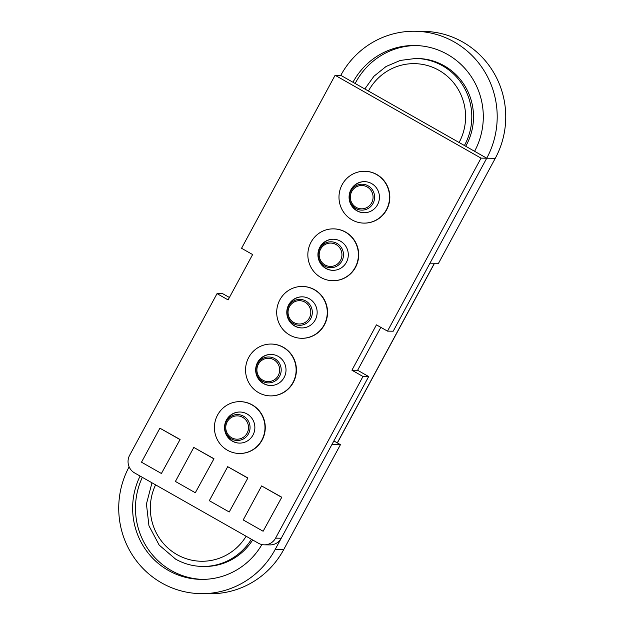 <?xml version="1.0" encoding="UTF-8"?>
<svg xmlns="http://www.w3.org/2000/svg" width="625" height="625" viewBox="0 0 625 625"><rect width="100%" height="100%" fill="white"/><g stroke="black" fill="none" stroke-linecap="round" stroke-linejoin="round"><path stroke-width="0.94" d="M201.133 593.648L209.68 593.75A85.531 83.438 -89.3 0 0 283.68 549.656L340.445 444.672L331.898 444.57L275.133 549.555A85.531 83.438 90.7 0 1 201.133 593.648A85.531 83.438 90.7 0 1 161.703 582.953A85.531 83.438 90.7 0 1 129.125 466.828M474.578 151.297A71.273 69.531 -89.3 0 0 447.484 54.414A71.273 69.531 -89.3 0 0 414.625 45.5A71.273 69.531 -89.3 0 0 352.961 82.25M416.047 45.539A71.273 69.531 -89.3 0 0 355.164 83.5M140.094 476.055A71.273 69.531 -89.3 0 0 201.305 579.391A71.273 69.531 -89.3 0 0 261.906 544.555M142.344 477.328A71.273 69.531 -89.3 0 0 202.734 579.398M251.406 539.25A58.312 56.891 90.7 0 1 202.602 566.453L204.312 566.469A58.312 56.891 -89.3 0 0 252.672 539.969M465.703 146.258A58.312 56.891 -89.3 0 0 444.203 65.789A58.312 56.891 -89.3 0 0 417.32 58.492L415.609 58.477A58.312 56.891 90.7 0 1 442.492 65.766A58.312 56.891 90.7 0 1 464.398 145.516M333.859 440.938L340.445 444.672M429.977 263.18L438.523 263.281L495.281 158.305A85.531 83.438 -89.3 0 0 423.344 31.352L414.797 31.25A85.531 83.438 90.7 0 1 486.742 158.195L429.977 263.18M335.102 75.273L241.555 248.281L252.617 254.555L228.094 299.906L217.039 293.625L129.625 455.297A12.961 12.641 -89.3 0 0 134.555 472.906L258.383 543.211A12.961 12.641 -89.3 0 0 275.57 538.148L362.977 376.484L351.922 370.203L376.445 324.859L387.5 331.133L481.039 158.133L335.102 75.273L340.797 75.344A85.531 83.438 90.7 0 1 414.797 31.25M367.219 186.961A11.664 11.375 -89.3 0 0 351.75 191.516A11.664 11.375 -89.3 0 0 356.18 207.367A11.664 11.375 -89.3 0 0 371.648 202.813A11.664 11.375 -89.3 0 0 367.219 186.961M368.117 185.828A12.961 12.641 90.7 0 1 361.828 210.125A12.961 12.641 90.7 0 1 349.766 193.852A12.961 12.641 90.7 0 1 368.117 185.828M336.078 244.547A11.664 11.375 -89.3 0 0 320.609 249.102A11.664 11.375 -89.3 0 0 325.047 264.961A11.664 11.375 -89.3 0 0 340.508 260.406A11.664 11.375 -89.3 0 0 336.078 244.547M336.977 243.422A12.961 12.641 90.7 0 1 330.688 267.719A12.961 12.641 90.7 0 1 318.625 251.445A12.961 12.641 90.7 0 1 336.977 243.422M304.938 302.141A11.664 11.375 -89.3 0 0 289.469 306.695A11.664 11.375 -89.3 0 0 293.906 322.547A11.664 11.375 -89.3 0 0 309.367 317.992A11.664 11.375 -89.3 0 0 304.938 302.141M305.836 301.016A12.961 12.641 90.7 0 1 299.547 325.305A12.961 12.641 90.7 0 1 287.484 309.031A12.961 12.641 90.7 0 1 305.836 301.016M273.797 359.734A11.664 11.375 -89.3 0 0 258.328 364.289A11.664 11.375 -89.3 0 0 262.766 380.141A11.664 11.375 -89.3 0 0 278.234 375.586A11.664 11.375 -89.3 0 0 273.797 359.734M274.695 358.602A12.961 12.641 90.7 0 1 268.406 382.898A12.961 12.641 90.7 0 1 256.344 366.625A12.961 12.641 90.7 0 1 274.695 358.602M242.656 417.328A11.664 11.375 -89.3 0 0 227.188 421.883A11.664 11.375 -89.3 0 0 231.625 437.734A11.664 11.375 -89.3 0 0 247.094 433.18A11.664 11.375 -89.3 0 0 242.656 417.328M243.555 416.195A12.961 12.641 90.7 0 1 237.266 440.492A12.961 12.641 90.7 0 1 225.203 424.219A12.961 12.641 90.7 0 1 243.555 416.195M351.922 370.203L357.617 370.273L380.828 327.344L357.617 370.273L368.68 376.547L281.266 538.219A12.961 12.641 90.7 0 1 270.055 544.898L264.352 544.828M229.406 297.484L222.734 293.695L217.039 293.625M362.977 376.484L368.68 376.547M387.5 331.133L393.195 331.203L486.742 158.195L340.797 75.344M481.039 158.133L495.281 158.305M349.523 199.375A15.547 15.172 -89.3 0 0 364.219 212.742M356.906 210.797A15.547 15.172 -89.3 0 0 378.93 201.172A15.547 15.172 -89.3 0 0 364.453 181.641A15.547 15.172 -89.3 0 0 356.906 210.797M376.523 174.516A25.914 25.281 -89.3 0 0 364.578 171.273A25.914 25.281 -89.3 0 0 339.828 190.562A25.914 25.281 -89.3 0 0 352.008 219.867A25.914 25.281 -89.3 0 0 363.953 223.109A25.914 25.281 -89.3 0 0 388.703 203.82A25.914 25.281 -89.3 0 0 376.523 174.516M363.953 223.109L364.234 223.109A25.914 25.281 -89.3 0 0 388.984 203.828A25.914 25.281 -89.3 0 0 376.812 174.523A25.914 25.281 -89.3 0 0 364.859 171.281L364.578 171.273M364.594 181.648A15.547 15.172 -89.3 0 0 349.586 194.656M224.969 429.742A15.547 15.172 -89.3 0 0 239.656 443.109M232.352 441.164A15.547 15.172 -89.3 0 0 254.367 431.539A15.547 15.172 -89.3 0 0 239.891 412.016A15.547 15.172 -89.3 0 0 232.352 441.164M251.961 404.891A25.914 25.281 -89.3 0 0 240.016 401.648A25.914 25.281 -89.3 0 0 215.266 420.93A25.914 25.281 -89.3 0 0 227.445 450.234A25.914 25.281 -89.3 0 0 239.391 453.477A25.914 25.281 -89.3 0 0 264.141 434.188A25.914 25.281 -89.3 0 0 251.961 404.891M239.391 453.477L239.68 453.477A25.914 25.281 -89.3 0 0 264.43 434.195A25.914 25.281 -89.3 0 0 252.25 404.891A25.914 25.281 -89.3 0 0 240.297 401.648L240.016 401.648M240.031 412.016A15.547 15.172 -89.3 0 0 225.023 425.023M256.109 372.148A15.547 15.172 -89.3 0 0 270.797 385.516M263.484 383.57A15.547 15.172 -89.3 0 0 285.508 373.945A15.547 15.172 -89.3 0 0 271.031 354.422A15.547 15.172 -89.3 0 0 263.484 383.57M283.102 347.297A25.914 25.281 -89.3 0 0 271.156 344.055A25.914 25.281 -89.3 0 0 246.406 363.336A25.914 25.281 -89.3 0 0 258.586 392.641A25.914 25.281 -89.3 0 0 270.531 395.883A25.914 25.281 -89.3 0 0 295.281 376.602A25.914 25.281 -89.3 0 0 283.102 347.297M270.531 395.883L270.82 395.891A25.914 25.281 -89.3 0 0 295.57 376.602A25.914 25.281 -89.3 0 0 283.391 347.297A25.914 25.281 -89.3 0 0 271.438 344.055L271.156 344.055M271.172 354.422A15.547 15.172 -89.3 0 0 256.164 367.43M287.25 314.562A15.547 15.172 -89.3 0 0 301.938 327.93M294.625 325.984A15.547 15.172 -89.3 0 0 316.648 316.352A15.547 15.172 -89.3 0 0 302.172 296.828A15.547 15.172 -89.3 0 0 294.625 325.984M314.242 289.703A25.914 25.281 -89.3 0 0 302.297 286.461A25.914 25.281 -89.3 0 0 277.547 305.75A25.914 25.281 -89.3 0 0 289.727 335.055A25.914 25.281 -89.3 0 0 301.672 338.289A25.914 25.281 -89.3 0 0 326.422 319.008A25.914 25.281 -89.3 0 0 314.242 289.703M301.672 338.289L301.961 338.297A25.914 25.281 -89.3 0 0 326.711 319.008A25.914 25.281 -89.3 0 0 314.531 289.703A25.914 25.281 -89.3 0 0 302.578 286.461L302.297 286.461M302.312 296.828A15.547 15.172 -89.3 0 0 287.305 309.844M318.391 256.969A15.547 15.172 -89.3 0 0 333.078 270.336M325.766 268.391A15.547 15.172 -89.3 0 0 347.789 258.766A15.547 15.172 -89.3 0 0 333.312 239.234A15.547 15.172 -89.3 0 0 325.766 268.391M345.383 232.109A25.914 25.281 -89.3 0 0 333.438 228.867A25.914 25.281 -89.3 0 0 308.688 248.156A25.914 25.281 -89.3 0 0 320.867 277.461A25.914 25.281 -89.3 0 0 332.812 280.703A25.914 25.281 -89.3 0 0 357.562 261.414A25.914 25.281 -89.3 0 0 345.383 232.109M332.812 280.703L333.094 280.703A25.914 25.281 -89.3 0 0 357.844 261.414A25.914 25.281 -89.3 0 0 345.672 232.117A25.914 25.281 -89.3 0 0 333.719 228.875L333.438 228.867M333.453 239.234A15.547 15.172 -89.3 0 0 318.445 252.25M161.406 473.492L180.078 439.484L159.891 428.18L141.5 462.195L161.406 473.492L180.078 439.484M179.797 439.484L159.891 428.18M195.312 492.742L213.984 458.734L193.797 447.43L175.406 481.445L195.312 492.742L213.984 458.734M213.703 458.734L193.797 447.43M229.219 511.992L247.891 477.984L227.703 466.68L209.312 500.695L229.219 511.992L247.891 477.984M247.602 477.977L227.703 466.68M263.117 531.242L281.797 497.234L261.609 485.93L243.219 519.938L263.117 531.242L281.797 497.234M281.508 497.227L261.609 485.93M155.586 484.852A53.133 51.828 -89.3 0 0 177.031 554.609A53.133 51.828 -89.3 0 0 246.125 536.25M459.102 142.508A53.133 51.828 -89.3 0 0 438.898 70.289A53.133 51.828 -89.3 0 0 368.438 91.039M275.133 549.555L283.68 549.656M337.281 442.883L434.422 263.234M275.57 538.148L281.266 538.219M151.969 482.797L146.438 504L148.953 525.789L159.164 545.078L175.609 559.133C184.016 563.859 193.016 566.297 202.602 566.453M415.609 58.477L400.312 60.422L386.07 66.492L373.945 76.25L364.812 88.977M337.375 442.93L434.531 263.234"/></g></svg>
